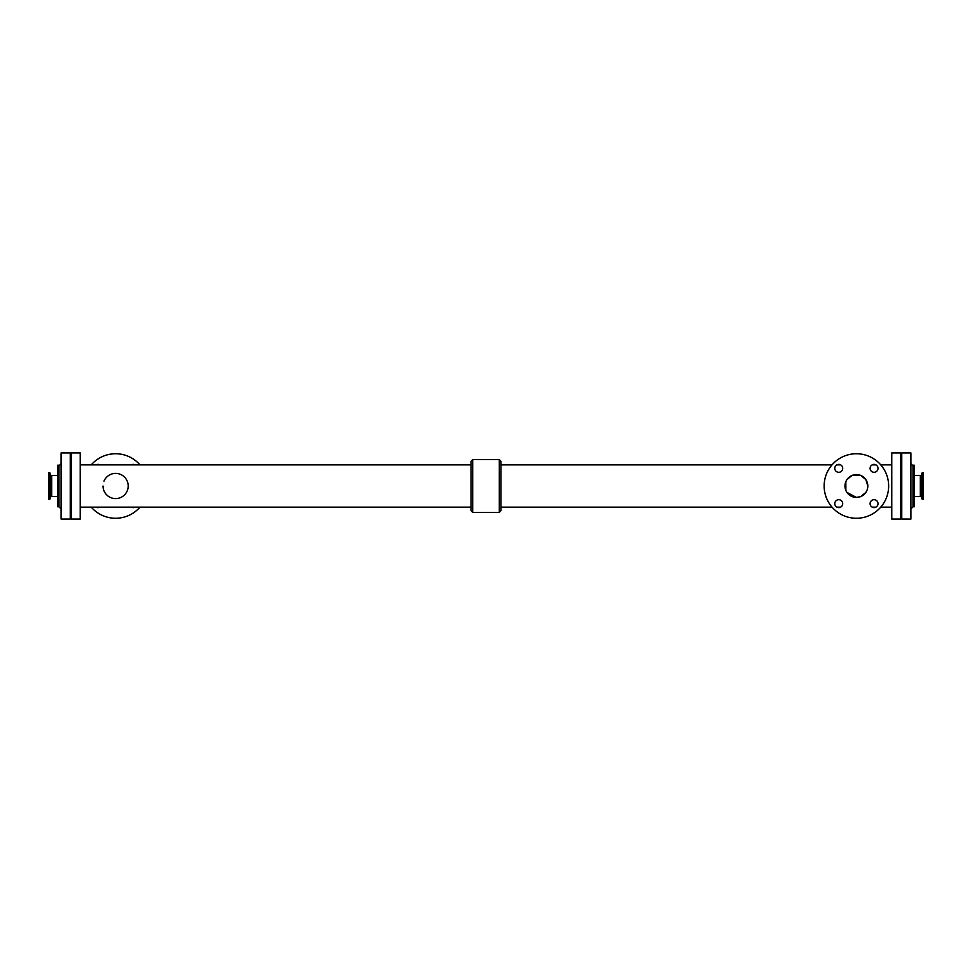 <?xml version="1.0" encoding="UTF-8"?>
<svg xmlns="http://www.w3.org/2000/svg" width="972" height="972" viewBox="0 0 972 972"><rect width="100%" height="100%" fill="white"/><g stroke="black" fill="none" stroke-linecap="round" stroke-linejoin="round"><path stroke-width="1.46" d="M870.098 503.654A3.949 3.949 0 0 1 876.027 500.228A3.949 3.949 0 0 1 876.027 507.08A3.949 3.949 0 0 1 870.098 503.654M834.79 503.654A3.949 3.949 0 0 1 840.719 500.228A3.949 3.949 0 0 1 840.719 507.08A3.949 3.949 0 0 1 834.79 503.654M870.098 468.346A3.949 3.949 0 0 1 876.027 464.92A3.949 3.949 0 0 1 876.027 471.772A3.949 3.949 0 0 1 870.098 468.346M834.79 468.346A3.949 3.949 0 0 1 840.719 464.92A3.949 3.949 0 0 1 840.719 471.772A3.949 3.949 0 0 1 834.79 468.346M96.082 464.859A3.949 3.949 0 0 1 99.812 464.859M99.812 507.141A3.949 3.949 0 0 1 96.082 507.141M131.39 464.859A3.949 3.949 0 0 1 135.132 464.859M135.132 507.141A3.949 3.949 0 0 1 131.39 507.141M867.814 486A11.421 11.421 0 0 1 850.682 495.89A11.421 11.421 0 0 1 850.682 476.11A11.421 11.421 0 0 1 867.814 486L865.858 479.597L860.815 475.466L851.982 475.466L846.928 479.597L845.859 481.59L845.859 490.41L846.928 492.403L856.393 497.421L860.815 496.534L865.858 492.403L866.927 490.41M888.651 486A32.258 32.258 0 0 1 840.27 513.933A32.258 32.258 0 0 1 840.27 458.067A32.258 32.258 0 0 1 888.651 486M103.02 486A12.587 12.587 0 0 0 120.406 497.64A12.587 12.587 0 0 0 124.538 477.131A12.587 12.587 0 0 0 103.992 481.128M91.246 507.141A32.258 32.258 0 0 0 139.968 507.141M139.968 464.859A32.258 32.258 0 0 0 91.246 464.859M471.019 510.665L471.019 461.336L472.684 459.574L472.684 512.426L471.019 510.665M499.316 459.574L499.316 512.426L500.981 510.665L500.981 461.336L499.316 459.574L472.684 459.574M900.509 519.084L900.509 452.916L891.774 452.916L891.774 519.084L900.509 519.084M80.226 519.084L80.226 452.916L71.491 452.916L71.491 519.084L80.226 519.084M901.761 519.084L901.761 452.916L910.91 452.916L910.91 519.084L901.761 519.084M913 465.187L914.239 465.187L914.239 506.813L913 506.813L913 465.187A2.078 2.078 0 0 1 910.91 463.109M921.213 496.571L921.213 475.43L922.209 472.684L922.209 499.316L921.213 496.571L920.314 496.571L920.314 475.43L914.239 475.43M922.209 499.316L923.4 499.316L923.4 472.684L922.209 472.684M61.09 519.084L61.09 452.916L70.239 452.916L70.239 519.084L61.09 519.084M59 465.187L59 506.813L57.761 506.813L57.761 465.187L59 465.187A2.078 2.078 0 0 0 61.09 463.109M50.787 486L50.787 496.571L49.791 499.316L49.791 472.684L50.787 475.43L50.787 486M49.791 472.684L48.6 472.684L48.6 499.316L49.791 499.316M50.787 475.43L51.686 475.43L51.686 496.571L57.761 496.571M499.316 512.426L472.684 512.426M891.774 464.859L880.754 464.859M875.918 464.859L872.188 464.859M840.61 464.859L836.868 464.859M832.032 464.859L500.981 464.859M891.774 507.141L880.754 507.141M875.918 507.141L872.188 507.141M840.61 507.141L836.868 507.141M832.032 507.141L500.981 507.141M471.019 464.859L80.226 464.859M471.019 507.141L80.226 507.141M913 506.813L910.91 508.891M920.314 496.571L914.239 496.571M921.213 475.43L920.314 475.43M59 506.813L61.09 508.891M51.686 475.43L57.761 475.43M50.787 496.571L51.686 496.571"/></g></svg>
